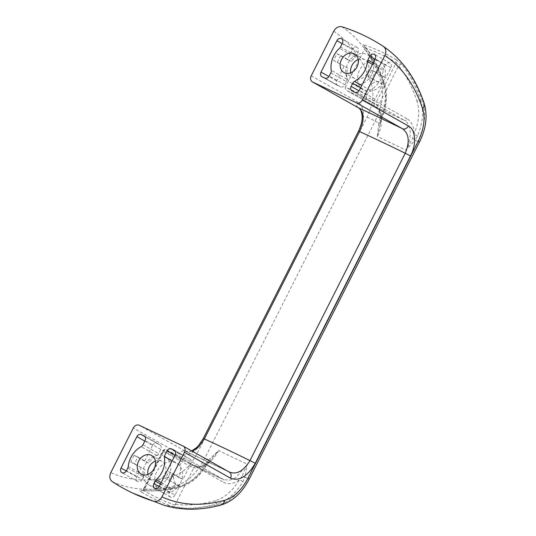 <?xml version="1.0" encoding="UTF-8"?>
<svg xmlns="http://www.w3.org/2000/svg" width="536" height="536" viewBox="0 0 536 536"><rect width="100%" height="100%" fill="white"/><g stroke="black" fill="none" stroke-linecap="round" stroke-linejoin="round"><path stroke-width="0.4" stroke-dasharray="2.68 2.01" d="M333.767 31.189C350.939 42.88 363.508 60.588 371.455 84.313C374.356 93.921 372.902 104.808 367.113 116.975L196.853 454.026C190.508 465.885 182.749 473.228 173.577 476.042A7.544 5.4 -105.3 0 0 177.429 485.261C188.103 481.569 197.241 472.538 204.859 458.166L375.113 121.109L378.764 122.992L377.364 136.506C383.689 124.392 382.49 110.175 375.093 106.443A2.513 2.017 119.4 0 1 374.999 106.396A2.513 2.017 119.4 0 1 374.403 103.334C378.892 106.021 381.136 111.173 381.143 118.778C386.108 106.369 387.133 95.395 384.225 85.861A2.513 1.715 -18.2 0 0 384.788 84.206A2.513 1.715 -18.2 0 0 383.843 83.335L381.197 81.874C372.942 57.265 359.877 38.9 342.015 26.8M367.113 116.975L375.113 121.109C382.181 106.423 384.205 93.344 381.197 81.874A7.544 5.152 161.6 0 0 371.455 84.313M384.225 85.861C379.475 71.429 372.976 59.061 364.735 48.756L365.009 47.965L364.245 45.54L363.086 44.522C371.924 55.208 378.845 68.146 383.843 83.335C386.804 93.411 385.645 105.036 380.352 118.195L378.764 122.992A2.513 0.348 -166.4 0 0 380.292 123.032A2.513 0.348 -166.4 0 0 380.258 122.958L377.364 136.506A125.739 4.188 26.8 0 0 406 150.1L415.119 140.244L419.48 142.033M138.06 457.141L134.168 455.292L130.764 462.025L134.663 463.875A21.373 17.159 119.4 0 1 138.06 457.141L148.512 463.024A21.373 17.159 -60.6 0 1 156.82 455.5A3.772 3.028 -60.6 0 0 158.629 453.603L160.767 449.369A3.772 3.028 -60.6 0 0 159.882 444.786A3.772 3.028 -60.6 0 0 159.728 444.706L144.345 436.049M375.347 71.918L371.455 70.069A21.373 17.159 119.4 0 1 368.058 76.795L371.951 78.645L375.347 71.918L385.806 77.8L381.907 75.951A21.373 17.159 -60.6 0 0 383.099 70.383L372.44 64.387M371.455 70.069L381.907 75.951M373.17 62.94L383.568 68.789L385.424 65.104A3.772 3.028 -60.6 0 1 390.014 63.114A3.772 3.028 -60.6 0 1 390.905 67.704L385.806 77.8M371.951 78.645L382.403 84.527L375.039 99.113L359.355 90.289M383.394 46.438C401.176 58.444 414.228 76.795 422.549 101.505L420.706 100.828C416.103 86.839 409.879 74.772 402.04 64.615A2.513 1.936 -37.7 0 0 398.617 65.647L396.245 62.538A2.513 1.501 121.2 0 0 396.479 59.858L402.04 64.615M424.251 103.582A7.544 5.152 161.6 0 0 422.549 101.505C426.408 113.371 424.834 126.664 417.839 141.39L247.585 478.44L244.952 477.127L247.351 464.176L235.853 477.67L229.388 480.29L223.646 479.586L195.298 463.667L194.682 466.039L175.352 504.302L174.977 507.398C188.31 509.187 202.34 508.041 217.073 503.961L218.789 504.885L190.059 508.979L163.5 505.08M412.68 138.348A2.513 0.382 -143.5 0 1 415.119 140.244L417.598 135.869C422.844 122.744 423.882 111.066 420.706 100.828A2.513 1.715 161.8 0 0 417.082 101.451C419.99 110.992 418.964 121.967 414.006 134.375L412.68 138.348L406 150.1C412.331 137.973 411.3 123.836 404.305 120.305A2.513 2.017 -60.6 0 0 407.266 118.932L379.575 103.348A2.513 2.017 119.4 0 1 376.614 104.721A2.513 1.494 -64.6 0 1 376.44 101.746L379.575 103.348L398.617 65.647C406.382 75.697 412.539 87.636 417.082 101.451M112.272 481.623C131.628 490.514 153.343 491.733 177.429 485.261L180.21 486.467C166.636 490.226 153.671 491.492 141.316 490.279A2.513 1.977 -84.3 0 0 142.013 490.52A2.513 1.977 -84.3 0 0 144.09 488.886L143.286 489.375L143.842 490.52A2.513 1.501 -58.8 0 1 141.584 492.061C139.648 490.788 139.554 490.192 141.316 490.279M205.67 464.002L207.057 464.491L206.729 464.069C200.739 468.303 195.432 469.201 190.823 466.769A2.513 2.017 119.4 0 1 193.777 465.389C202.608 468.799 210.923 463.861 218.715 450.588L208.591 459.875L205.67 464.002C198.307 475.935 189.818 483.425 180.21 486.467A2.513 1.796 -105.5 0 0 181.396 486.668A2.513 1.796 -105.5 0 0 182.548 485.113C191.667 482.346 199.727 475.332 206.729 464.069L209.603 460.94L208.591 459.875L196.853 454.026M192.424 451.312L185.302 451.178A145.859 4.857 26.8 0 1 229.113 471.968L229.381 472.115M249.227 479.084L247.585 478.44C239.894 492.778 230.299 501.596 218.789 504.885A7.544 5.4 -105.3 0 0 221.201 504.979M242.915 481.676L239.585 479.66C232.59 490.922 224.53 497.937 215.405 500.704A2.513 1.796 74.5 0 0 217.073 503.961C226.862 501.053 235.478 493.629 242.915 481.676L244.952 477.127A2.513 0.549 17 0 1 241.957 476.316L247.351 464.176A125.739 4.188 -153.2 0 1 218.715 450.588L209.536 460.933M358.544 131.166L359.388 131.702L204.136 439.051C196.29 452.31 188.042 457.268 179.386 453.932A5.032 4.04 119.4 0 1 185.302 451.178L139.233 425.256M311.235 75.79L357.298 101.719A5.032 4.04 -60.6 0 0 358.289 107.716M173.577 476.042C150.489 482.293 129.558 481.147 110.785 472.618M241.957 476.316L239.585 479.66C233.595 483.894 228.296 484.799 223.68 482.36A2.513 2.017 -60.6 0 0 223.09 479.305A2.513 2.017 -60.6 0 0 222.989 479.251A100.594 3.35 -153.2 0 1 193.777 465.389L194.293 465.657C197.764 468.129 203.298 466.079 210.883 459.506L207.057 464.491C199.801 476.263 191.245 483.653 181.396 486.668C167.714 490.467 154.589 491.747 142.013 490.52L143.286 489.375L162.71 450.917L163.132 451.185A2.513 2.017 119.4 0 1 166.086 449.805L195.298 463.667L166.033 449.778A2.513 1.494 115.4 0 0 163.648 451.312L194.682 466.039L223.68 482.36M215.405 500.704C201.409 504.584 188.056 505.783 175.352 504.302M190.823 466.769L163.132 451.185L144.09 488.886C156.324 490.085 169.142 488.832 182.548 485.113M417.598 135.869L414.006 134.375C414 126.764 411.748 121.618 407.266 118.932M365.009 47.965A248.463 199.472 119.4 0 1 396.245 62.538L376.44 101.746L345.405 87.02C344.916 88.406 345.526 89.653 347.234 90.772L376.614 104.721L404.305 120.305A100.594 3.35 26.8 0 1 375.093 106.443L347.408 90.859M380.258 122.958L381.143 118.778L381.639 118.885C386.831 105.981 387.883 94.423 384.788 84.206C379.836 69.151 372.989 56.267 364.245 45.54M380.352 118.195L381.639 118.885L379.937 124.721C382.315 114.255 376.949 106.396 374.999 106.396L347.234 90.772M229.314 472.075A5.032 4.04 -60.6 0 0 229.113 471.968L183.044 446.046M368.058 76.795L382.403 84.527M130.764 462.025L145.115 469.757A21.373 17.159 -60.6 0 0 143.923 475.325L128.245 466.501M134.663 463.875L145.115 469.757M148.512 463.024L144.62 461.174L152.552 445.47L144.8 441.108M134.168 455.292L144.62 461.174M169.101 480.216L172.505 473.482L168.606 471.64A21.373 17.159 119.4 0 1 165.209 478.367L179.553 486.098L175.024 495.07L159.346 486.246M165.209 478.367L179.553 486.098M172.505 473.482L182.957 479.372L179.064 477.522A21.373 17.159 -60.6 0 0 179.862 465.328L182.675 459.767L174.924 455.406M168.606 471.64L179.064 477.522M337.506 62.303A21.373 17.159 119.4 0 1 340.909 55.57L337.017 53.721L333.613 60.454L347.965 68.186A21.373 17.159 -60.6 0 0 346.926 79.161L331.248 70.337M333.613 60.454L347.965 68.186M340.909 55.57L351.361 61.452L347.469 59.61L352.567 49.513L342.176 43.664M337.017 53.721L347.469 59.61M375.039 99.113A3.772 3.028 -60.6 0 1 370.597 101.177L367.863 99.877A3.772 3.028 -60.6 0 1 367.709 99.796A3.772 3.028 -60.6 0 1 366.825 95.214L368.393 92.105A3.772 3.028 -60.6 0 1 370.202 90.202A21.373 17.159 -60.6 0 0 378.51 82.678M152.552 445.47A3.772 3.028 -60.6 0 1 156.988 443.406L159.728 444.706M127.776 468.096L143.454 476.919L142.161 479.479L126.483 470.655M179.862 465.328L172.116 460.967M175.024 495.07A3.772 3.028 -60.6 0 1 170.435 497.06A3.772 3.028 -60.6 0 1 169.544 492.47L170.837 489.911A3.772 3.028 -60.6 0 1 171.855 488.577A21.373 17.159 -60.6 0 0 175.661 484.249M182.675 459.767A3.772 3.028 -60.6 0 1 187.111 457.704L174.468 450.341M352.567 49.513A3.772 3.028 -60.6 0 1 357.157 47.523A3.772 3.028 -60.6 0 1 358.041 52.113L356.185 55.791A3.772 3.028 -60.6 0 1 355.167 57.131A21.373 17.159 -60.6 0 0 351.361 61.452M330.806 72.883L346.484 81.707L344.916 84.815A3.772 3.028 -60.6 0 1 340.481 86.886L322.062 76.762M371.575 74.759A16.348 13.125 119.4 0 1 351.69 83.368A16.348 13.125 119.4 0 1 348.273 62.692A16.348 13.125 119.4 0 1 367.723 54.88A16.348 13.125 119.4 0 1 371.575 74.759M383.334 81.378A16.348 13.125 -60.6 0 0 379.488 61.499A16.348 13.125 -60.6 0 0 360.031 69.312A16.348 13.125 -60.6 0 0 363.455 89.988A16.348 13.125 -60.6 0 0 383.334 81.378M350.732 72.842A10.687 8.583 -60.6 0 0 354.47 78.444A10.687 8.583 -60.6 0 0 354.892 78.658A10.687 8.583 -60.6 0 0 367.328 73.07A10.687 8.583 -60.6 0 0 364.949 59.811A10.687 8.583 -60.6 0 0 364.527 59.59A10.687 8.583 -60.6 0 0 358.229 59.523M168.726 476.33A16.348 13.125 119.4 0 1 148.847 484.939A16.348 13.125 119.4 0 1 145.424 464.263A16.348 13.125 119.4 0 1 164.88 456.451A16.348 13.125 119.4 0 1 168.726 476.33M180.485 482.943A16.348 13.125 -60.6 0 0 176.639 463.071A16.348 13.125 -60.6 0 0 157.182 470.876A16.348 13.125 -60.6 0 0 160.606 491.559A16.348 13.125 -60.6 0 0 180.485 482.943M147.889 474.414A10.687 8.583 -60.6 0 0 151.621 480.008A10.687 8.583 -60.6 0 0 152.043 480.229A10.687 8.583 -60.6 0 0 164.485 474.641A10.687 8.583 -60.6 0 0 162.107 461.382A10.687 8.583 -60.6 0 0 161.678 461.161A10.687 8.583 -60.6 0 0 155.386 461.094M374.403 103.334L345.405 87.02L364.735 48.756M346.484 81.707A3.772 3.028 -60.6 0 0 346.926 79.161M337.74 85.586A3.772 3.028 -60.6 0 1 337.593 85.505A3.772 3.028 -60.6 0 1 336.702 80.916L344.065 66.337M189.851 458.997A3.772 3.028 -60.6 0 1 189.999 459.077A3.772 3.028 -60.6 0 1 190.89 463.667L182.957 479.372M143.454 476.919A3.772 3.028 -60.6 0 0 143.923 475.325M142.161 479.479A3.772 3.028 -60.6 0 1 137.578 481.469A3.772 3.028 -60.6 0 1 136.687 476.879L141.223 467.908M383.568 68.789A3.772 3.028 -60.6 0 0 383.099 70.383M160.767 449.369L145.089 440.545M390.905 67.704L375.22 58.88M396.479 59.858A250.915 201.435 -60.6 0 0 363.086 44.522M204.136 439.051L203.298 438.515M359.388 131.702C365.699 119.588 364.507 105.378 357.298 101.719M179.386 453.932L133.317 428.009M141.584 492.061A250.915 201.435 -60.6 0 0 174.977 507.398M193.777 465.389L166.086 449.805A2.513 1.494 115.4 0 0 166.033 449.778A2.513 2.513 0 0 0 162.71 450.917L163.648 451.312L143.842 490.52A248.463 199.472 119.4 0 0 175.078 505.093M385.424 65.104L375.033 59.255M360.641 87.743L368.393 92.105M366.825 95.214L359.033 90.832M367.863 99.877L352.179 91.053M370.597 101.177L354.919 92.353M142.951 444.78L158.629 453.603M156.988 443.406L144.975 436.646M169.544 492.47L159.138 486.614M160.445 484.062L170.837 489.911M187.111 457.704L175.098 450.937M358.041 52.113L342.363 43.289M340.501 46.967L356.185 55.791M340.481 86.886L324.796 78.062M344.916 84.815L329.238 75.991M355.167 57.131L339.489 48.307M336.702 80.916L328.916 76.534M171.855 488.577L161.195 482.581M190.89 463.667L175.212 454.843M156.82 455.5L141.142 446.676M136.687 476.879L126.275 471.023M370.202 90.202L361.793 85.472M159.882 444.786L144.197 435.962M191.72 450.917L188.598 451.828L185.818 451.446L229.542 472.196M194.293 465.657L223.646 479.586L195.325 463.68M351.69 83.368L363.455 89.988M367.723 54.88L379.488 61.499M364.949 59.811L354.497 53.928M354.47 78.444L344.012 72.554M148.847 484.939L160.606 491.559M164.88 456.451L176.639 463.071M162.107 461.382L151.648 455.5M151.621 480.008L141.169 474.125M367.709 99.796L352.031 90.973M390.014 63.114L374.336 54.29M337.593 85.505L321.908 76.681M357.157 47.523L341.472 38.699M170.435 497.06L154.757 488.236M189.999 459.077L174.321 450.253M137.578 481.469L121.893 472.645"/><path stroke-width="0.8" d="M144.05 435.882A3.772 3.028 119.4 0 1 144.197 435.962A3.772 3.028 119.4 0 1 145.089 440.545L142.951 444.78A3.772 3.028 119.4 0 1 141.142 446.676A21.373 17.159 -60.6 0 0 128.245 466.501A3.772 3.028 119.4 0 1 127.776 468.096L126.483 470.655A3.772 3.028 119.4 0 1 121.893 472.645A3.772 3.028 119.4 0 1 121.009 468.055L136.874 436.646A3.772 3.028 119.4 0 1 141.31 434.582L144.345 436.049M375.22 58.88L359.355 90.289A3.772 3.028 119.4 0 1 354.919 92.353L352.179 91.053A3.772 3.028 119.4 0 1 352.031 90.973A3.772 3.028 119.4 0 1 351.14 86.39L352.715 83.281A3.772 3.028 119.4 0 1 354.524 81.378A21.373 17.159 -60.6 0 0 367.421 61.56A3.772 3.028 119.4 0 1 367.884 59.965L369.746 56.28A3.772 3.028 119.4 0 1 374.336 54.29A3.772 3.028 119.4 0 1 375.22 58.88M342.015 26.8A256.51 205.931 119.4 0 1 383.394 46.438C386.034 48.582 386.53 51.583 384.882 55.443L362.349 100.051A5.032 4.04 119.4 0 1 356.427 102.805L312.615 82.015A5.032 4.04 119.4 0 1 312.414 81.907A5.032 4.04 119.4 0 1 311.235 75.79L333.767 31.189C335.905 27.55 338.658 26.09 342.015 26.8M321.024 72.092L336.889 40.689A3.772 3.028 119.4 0 1 341.472 38.699A3.772 3.028 119.4 0 1 342.363 43.289L340.501 46.967A3.772 3.028 119.4 0 1 339.489 48.307A21.373 17.159 -60.6 0 0 331.248 70.337A3.772 3.028 119.4 0 1 330.806 72.883L329.238 75.991A3.772 3.028 119.4 0 1 324.796 78.062L322.062 76.762A3.772 3.028 119.4 0 1 321.908 76.681A3.772 3.028 119.4 0 1 321.024 72.092L328.916 76.534M344.44 72.775A10.687 8.583 119.4 0 1 344.012 72.554A10.687 8.583 119.4 0 1 341.78 59.034A10.687 8.583 119.4 0 1 354.497 53.928A10.687 8.583 119.4 0 1 356.875 67.188A10.687 8.583 119.4 0 1 344.44 72.775M424.251 103.582C427.741 115.769 426.154 128.586 419.48 142.033L418.227 141.236C424.016 129.062 425.47 118.175 422.569 108.567A7.544 5.152 161.6 0 0 424.251 103.582C415.789 78.263 402.174 59.221 383.421 46.451L383.394 46.438M191.72 450.917L196.39 447.754L198.682 445.423L203.298 438.515L204.343 438.924L198.856 446.763L192.424 451.312M229.381 472.115L229.314 472.075A5.032 4.04 -60.6 0 1 230.5 478.186L184.431 452.263L161.899 496.872C180.672 505.408 201.603 506.547 224.691 500.302C233.864 497.482 241.622 490.145 247.967 478.286L418.227 141.236M229.113 471.968C236.564 474.956 243.518 471.164 249.977 460.585L405.229 153.236C409.946 141.725 409.035 133.558 402.496 128.727A145.859 4.857 -153.2 0 0 358.685 107.937C364.225 112.292 364.527 120.171 359.596 131.581A125.739 4.188 -153.2 0 1 405.229 153.236L410.502 155.963L255.25 463.305L249.977 460.585A125.739 4.188 26.8 0 0 204.343 438.924L359.596 131.581L358.544 131.166C361.425 124.66 362.597 119.414 362.068 115.428C361.365 110.885 360.172 108.352 358.483 107.837A5.032 4.04 -60.6 0 0 358.685 107.937L312.615 82.015M358.289 107.716A5.032 4.04 -60.6 0 0 358.483 107.837L312.414 81.907M362.349 100.051L408.412 125.973A5.032 4.04 119.4 0 1 402.496 128.727L356.427 102.805M184.431 452.263A5.032 4.04 119.4 0 0 183.245 446.146A5.032 4.04 119.4 0 0 183.044 446.046L139.233 425.256A5.032 4.04 119.4 0 0 133.317 428.009L110.785 472.618C109.136 476.471 109.632 479.472 112.272 481.623A256.51 205.931 119.4 0 0 133.169 493.294A256.51 205.931 119.4 0 0 153.644 501.254C157.008 501.964 159.755 500.503 161.899 496.872M419.48 142.033L249.227 479.084C242.145 492.678 232.805 501.307 221.201 504.979C200.678 510.567 181.443 510.607 163.5 505.08L153.644 501.254M422.569 108.567C414.623 84.849 402.054 67.141 384.882 55.443M164.184 456.505L166.991 450.943A3.772 3.028 119.4 0 1 171.433 448.873L174.173 450.173A3.772 3.028 119.4 0 1 174.321 450.253A3.772 3.028 119.4 0 1 175.212 454.843L159.346 486.246A3.772 3.028 119.4 0 1 154.757 488.236A3.772 3.028 119.4 0 1 153.866 483.646L155.159 481.087A3.772 3.028 119.4 0 1 156.177 479.753A21.373 17.159 -60.6 0 0 164.184 456.505L172.116 460.967M358.229 59.523A10.687 8.583 -60.6 0 0 350.732 72.842M155.386 461.094A10.687 8.583 -60.6 0 0 147.889 474.414M141.591 474.347A10.687 8.583 119.4 0 1 141.169 474.125A10.687 8.583 119.4 0 1 138.931 460.605A10.687 8.583 119.4 0 1 151.648 455.5A10.687 8.583 119.4 0 1 154.026 468.759A10.687 8.583 119.4 0 1 141.591 474.347M221.201 504.979A7.544 5.4 -105.3 0 0 224.691 500.302M255.25 463.305C247.404 476.564 239.156 481.529 230.5 478.186M408.412 125.973C415.621 129.632 416.814 143.842 410.502 155.963M375.033 59.255L369.746 56.28M367.884 59.965L373.17 62.94M352.715 83.281L360.641 87.743M359.033 90.832L351.14 86.39M144.975 436.646L141.31 434.582M174.924 455.406L166.991 450.943M159.138 486.614L153.866 483.646M155.159 481.087L160.445 484.062M175.098 450.937L171.433 448.873M342.176 43.664L336.889 40.689M161.195 482.581L156.177 479.753M126.275 471.023L121.009 468.055M144.8 441.108L136.874 436.646M372.44 64.387L367.421 61.56M361.793 85.472L354.524 81.378M249.227 479.084L247.967 478.286M358.544 131.166L203.298 438.515M163.5 505.08L133.169 493.294M183.245 446.146L229.314 472.075"/></g></svg>
